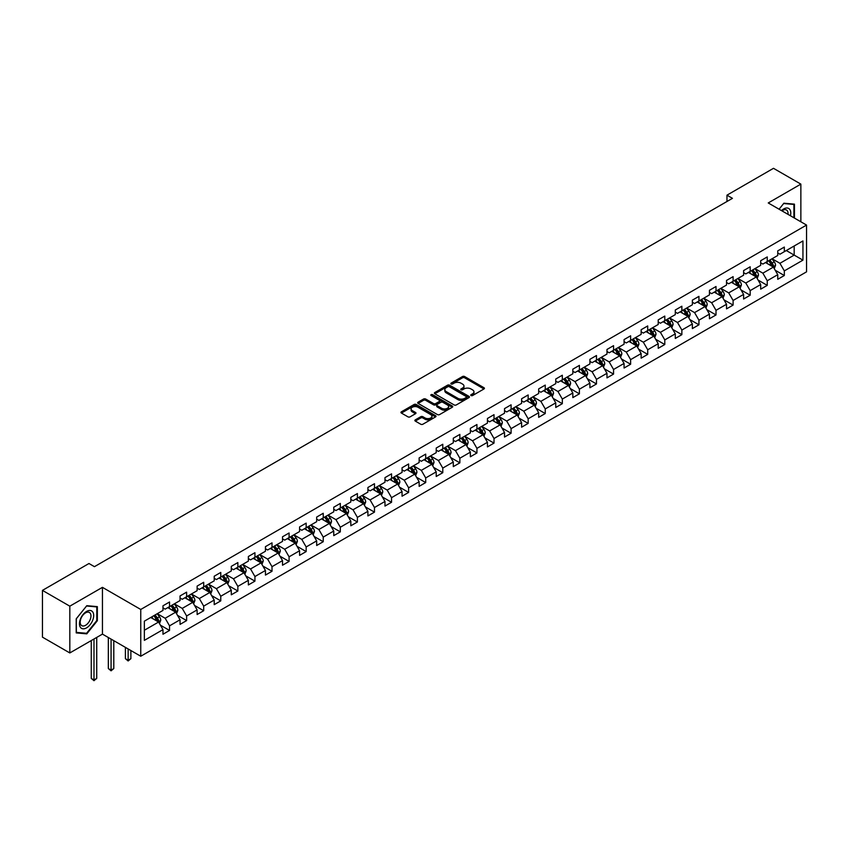 <?xml version="1.0" encoding="UTF-8"?>
<svg xmlns="http://www.w3.org/2000/svg" width="849" height="849" viewBox="0 0 849 849"><rect width="100%" height="100%" fill="white"/><g stroke="black" fill="none" stroke-linecap="round" stroke-linejoin="round"><path stroke-width="1.27" d="M471.057 395.549A1.061 0.616 0 0 0 472.564 395.549L483.972 388.959A1.518 0.881 0 0 0 484.418 388.333A1.518 0.881 0 0 0 483.972 387.717L464.636 376.542A1.518 0.881 0 0 0 462.482 376.542L451.074 383.143A1.061 0.616 0 0 0 452.57 384.003L454.056 383.154A4.861 2.812 0 0 1 460.933 383.154L462.535 384.088A4.861 2.812 0 0 1 463.968 386.072A4.861 2.812 0 0 1 462.535 388.057L461.06 388.906A1.061 0.616 0 0 0 462.567 389.776L464.042 388.927A4.861 2.812 0 0 1 470.919 388.927L472.532 389.85A4.861 2.812 0 0 1 473.954 391.835A4.861 2.812 0 0 1 472.532 393.819L471.057 394.679A1.061 0.616 0 0 0 471.057 395.549L471.057 394.679M415.31 419.852A1.518 0.881 0 0 0 414.874 420.467A1.518 0.881 0 0 0 415.31 421.093L420.743 424.224A1.518 0.881 0 0 0 422.887 424.224L435.569 416.901A1.518 0.881 0 0 0 436.015 416.286A1.518 0.881 0 0 0 435.569 415.66L416.233 404.495A1.518 0.881 0 0 0 414.079 404.495L401.397 411.818A1.518 0.881 0 0 0 400.951 412.434A1.518 0.881 0 0 0 401.397 413.06L407.955 416.838A1.518 0.881 0 0 0 410.099 416.838L415.532 413.707A1.518 0.881 0 0 0 415.978 413.092A1.518 0.881 0 0 0 415.532 412.465L412.274 410.587A4.065 2.345 0 0 1 411.086 408.931A4.065 2.345 0 0 1 413.601 406.767A4.065 2.345 0 0 1 418.026 407.276L430.761 414.62A4.065 2.345 0 0 1 431.95 416.286A4.065 2.345 0 0 1 429.445 418.451A4.065 2.345 0 0 1 425.009 417.941L422.887 416.721A1.518 0.881 0 0 0 420.743 416.721L415.31 419.852L415.31 421.093L420.743 417.984L420.743 416.721M102.442 587.349L69.82 606.175L42.45 590.384L42.45 637.153L69.82 652.945L102.442 634.118L140.754 656.235L140.754 609.465L102.442 587.349L102.442 634.118M800.862 221.791L800.862 184.116L768.239 202.953L806.55 225.07L140.754 609.465M800.862 184.116L773.492 168.314L726.967 195.174L726.967 201.5M42.45 590.384L88.975 563.513L94.451 566.676L732.443 198.337L726.967 195.174M454.162 404.931A1.518 0.881 0 0 0 456.306 404.931L468.988 397.608A1.518 0.881 0 0 0 469.433 396.992A1.518 0.881 0 0 0 468.988 396.366L449.641 385.202A1.518 0.881 0 0 0 447.497 385.202L434.815 392.525A1.518 0.881 0 0 0 434.37 393.14A1.518 0.881 0 0 0 434.815 393.766L454.162 404.931M431.536 395.772A1.061 0.616 0 0 1 432.619 395.921L432.619 394.658L452.284 406.013A1.518 0.881 0 0 1 452.719 406.639A1.518 0.881 0 0 1 452.284 407.255L439.602 414.577A1.518 0.881 0 0 1 437.447 414.577L418.111 403.413L423.534 400.303L423.534 399.03L418.111 402.171A1.518 0.881 0 0 0 417.666 402.787A1.518 0.881 0 0 0 418.111 403.413L418.111 402.171M423.534 400.303A1.518 0.881 0 0 1 425.689 400.303L425.689 399.03A1.518 0.881 0 0 0 423.534 399.03M425.689 399.03L433.531 403.562A1.518 0.881 0 0 0 435.675 403.562L439.273 401.481A1.518 0.881 0 0 0 439.718 400.866A1.518 0.881 0 0 0 439.273 400.24L431.112 395.528A1.061 0.616 0 0 1 432.619 394.658M140.754 656.235L806.55 271.839L806.55 225.07M160.408 625.172L169.545 630.446L169.545 625.84L180.052 619.77L180.052 624.386L186.621 620.587L186.621 615.971L197.127 609.911L197.127 614.527L203.696 610.728L203.696 606.112L214.213 600.052L214.213 604.658L220.772 600.869L220.772 596.253L231.289 590.193L231.289 594.799L237.858 591.01L237.858 586.394L248.364 580.334L248.364 584.94L254.933 581.151L254.933 576.535L265.44 570.475L265.44 575.081L272.009 571.292L272.009 566.676L282.515 560.616L282.515 565.222L289.084 561.433L289.084 556.817L299.591 550.757L299.591 555.363L306.16 551.574L306.16 546.958L316.677 540.887L316.677 545.504L323.236 541.715L323.236 537.099L333.753 531.028L333.753 535.645L340.322 531.856L340.322 527.24L350.828 521.169L350.828 525.786L357.397 521.997L357.397 517.381L367.904 511.31L367.904 515.927L374.473 512.138L374.473 507.522L384.979 501.451L384.979 506.068L391.548 502.279L391.548 497.663L402.055 491.592L402.055 496.209L408.624 492.42L408.624 487.804L419.141 481.733L419.141 486.35L425.699 482.561L425.699 477.945L436.216 471.874L436.216 476.491L442.785 472.702L442.785 468.086L453.292 462.015L453.292 466.632L459.861 462.843L459.861 458.227L470.367 452.156L470.367 456.773L476.936 452.973L476.936 448.368L487.443 442.297L487.443 446.914L494.012 443.114L494.012 438.509L504.518 432.438L504.518 437.055L511.087 433.255L511.087 428.649L521.604 422.579L521.604 427.196L528.163 423.396L528.163 418.79L538.68 412.72L538.68 417.337L545.249 413.537L545.249 408.931L555.755 402.861L555.755 407.478L562.325 403.678L562.325 399.062L572.831 393.002L572.831 397.619L579.4 393.819L579.4 389.203L589.906 383.143L589.906 387.749L596.476 383.96L596.476 379.344L606.982 373.284L606.982 377.89L613.551 374.101L613.551 369.485L624.068 363.425L624.068 368.031L630.627 364.242L630.627 359.626L641.144 353.566L641.144 358.172L647.713 354.383L647.713 349.767L658.219 343.707L658.219 348.313L664.788 344.524L664.788 339.908L675.295 333.848L675.295 338.454L681.864 334.665L681.864 330.049L692.37 323.978L692.37 328.595L698.939 324.806L698.939 320.19L709.446 314.119L709.446 318.736L716.015 314.947L716.015 310.331L726.532 304.26L726.532 308.877L733.101 305.088L733.101 300.472L743.607 294.401L743.607 299.018L750.176 295.229L750.176 290.613L760.683 284.542L760.683 289.159L767.252 285.37L767.252 280.754L777.758 274.683L777.758 279.3L784.327 275.511L784.327 270.895L802.942 260.144L802.942 240.936L794.176 245.987L794.176 255.093L802.942 260.144M169.545 630.446L162.976 634.245L162.976 629.629L144.362 640.369L144.362 621.16L162.976 610.41L162.976 605.804L169.545 602.005L169.545 606.621L180.052 600.551L180.052 595.945L186.621 592.146L186.621 596.762L197.127 590.692L197.127 586.086L203.696 582.287L203.696 586.903L214.213 580.833L214.213 576.227L220.772 572.428L220.772 577.044L231.289 570.974L231.289 566.357L237.858 562.569L237.858 567.185L248.364 561.115L248.364 556.498L254.933 552.71L254.933 557.326L265.44 551.256L265.44 546.639L272.009 542.851L272.009 547.467L282.515 541.397L282.515 536.78L289.084 532.992L289.084 537.608L299.591 531.538L299.591 526.921L306.16 523.133L306.16 527.749L316.677 521.679L316.677 517.062L323.236 513.274L323.236 517.89L333.753 511.82L333.753 507.203L340.322 503.415L340.322 508.031L350.828 501.961L350.828 497.344L357.397 493.556L357.397 498.172L367.904 492.102L367.904 487.485L374.473 483.697L374.473 488.313L384.979 482.243L384.979 477.626L391.548 473.838L391.548 478.443L402.055 472.384L402.055 467.767L408.624 463.978L408.624 468.584L419.141 462.525L419.141 457.908L425.699 454.119L425.699 458.725L436.216 452.666L436.216 448.049L442.785 444.26L442.785 448.866L453.292 442.807L453.292 438.19L459.861 434.401L459.861 439.007L470.367 432.948L470.367 428.331L476.936 424.532L476.936 429.148L487.443 423.089L487.443 418.472L494.012 414.673L494.012 419.289L504.518 413.219L504.518 408.613L511.087 404.814L511.087 409.43L521.604 403.36L521.604 398.754L528.163 394.955L528.163 399.571L538.68 393.501L538.68 388.895L545.249 385.096L545.249 389.712L555.755 383.642L555.755 379.036L562.325 375.237L562.325 379.853L572.831 373.783L572.831 369.177L579.4 365.378L579.4 369.994L589.906 363.924L589.906 359.318L596.476 355.519L596.476 360.135L606.982 354.065L606.982 349.448L613.551 345.66L613.551 350.276L624.068 344.206L624.068 339.589L630.627 335.801L630.627 340.417L641.144 334.347L641.144 329.73L647.713 325.942L647.713 330.558L658.219 324.488L658.219 319.871L664.788 316.083L664.788 320.699L675.295 314.629L675.295 310.012L681.864 306.224L681.864 310.84L692.37 304.77L692.37 300.153L698.939 296.365L698.939 300.981L709.446 294.911L709.446 290.294L716.015 286.506L716.015 291.122L726.532 285.052L726.532 280.435L733.101 276.647L733.101 281.263L743.607 275.193L743.607 270.576L750.176 266.788L750.176 271.404L760.683 265.334L760.683 260.717L767.252 256.929L767.252 261.534L777.758 255.475L777.758 250.858L784.327 247.07L784.327 251.675L802.942 240.936M167.794 607.629L175.679 612.182L165.162 618.252L157.288 613.7M162.976 607.884L165.162 609.147L169.545 606.621M165.162 618.252L169.545 625.84M175.679 612.182L180.052 619.77M184.87 597.77L192.755 602.323L182.238 608.393L174.363 603.841M180.052 598.025L182.238 599.288L186.621 596.762M182.238 608.393L186.621 615.971M192.755 602.323L197.127 609.911M201.945 587.911L209.83 592.464L199.324 598.534L191.439 593.982M197.127 588.166L199.324 589.429L203.696 586.903M199.324 598.534L203.696 606.112M209.83 592.464L214.213 600.052M219.021 578.052L226.906 582.605L216.399 588.675L208.514 584.123M214.213 578.307L216.399 579.57L220.772 577.044M216.399 588.675L220.772 596.253M226.906 582.605L231.289 590.193M236.107 568.193L243.981 572.746L233.475 578.816L225.59 574.264M231.289 568.448L233.475 569.711L237.858 567.185M233.475 578.816L237.858 586.394M243.981 572.746L248.364 580.334M253.182 558.334L261.057 562.887L250.551 568.957L242.665 564.405M248.364 558.589L250.551 559.852L254.933 557.326M250.551 568.957L254.933 576.535M261.057 562.887L265.44 570.475M270.258 548.475L278.143 553.028L267.626 559.098L259.752 554.546M265.44 548.73L267.626 549.993L272.009 547.467M267.626 559.098L272.009 566.676M278.143 553.028L282.515 560.616M287.333 538.616L295.219 543.169L284.712 549.239L276.827 544.687M282.515 538.871L284.712 540.134L289.084 537.608M284.712 549.239L289.084 556.817M295.219 543.169L299.591 550.757M304.409 528.757L312.294 533.31L301.788 539.38L293.903 534.828M299.591 529.012L301.788 530.275L306.16 527.749M301.788 539.38L306.16 546.958M312.294 533.31L316.677 540.887M321.484 518.898L329.37 523.451L318.863 529.511L310.978 524.969M316.677 519.153L318.863 520.416L323.236 517.89M318.863 529.511L323.236 537.099M329.37 523.451L333.753 531.028M338.571 509.039L346.445 513.592L335.939 519.652L328.054 515.11M333.753 509.294L335.939 510.557L340.322 508.031M335.939 519.652L340.322 527.24M346.445 513.592L350.828 521.169M355.646 499.18L363.521 503.733L353.014 509.793L345.129 505.251M350.828 499.435L353.014 500.698L357.397 498.172M353.014 509.793L357.397 517.381M363.521 503.733L367.904 511.31M372.722 489.321L380.607 493.874L370.09 499.934L362.215 495.392M367.904 489.576L370.09 490.839L374.473 488.313M370.09 499.934L374.473 507.522M380.607 493.874L384.979 501.451M389.797 479.462L397.682 484.015L387.176 490.075L379.291 485.522M384.979 479.717L387.176 480.98L391.548 478.443M387.176 490.075L391.548 497.663M397.682 484.015L402.055 491.592M406.873 469.603L414.758 474.156L404.251 480.216L396.366 475.663M402.055 469.858L404.251 471.121L408.624 468.584M404.251 480.216L408.624 487.804M414.758 474.156L419.141 481.733M423.948 459.744L431.833 464.286L421.327 470.357L413.442 465.804M419.141 459.999L421.327 461.262L425.699 458.725M421.327 470.357L425.699 477.945M431.833 464.286L436.216 471.874M441.034 449.885L448.909 454.427L438.402 460.498L430.517 455.945M436.216 450.129L438.402 451.403L442.785 448.866M438.402 460.498L442.785 468.086M448.909 454.427L453.292 462.015M458.11 440.026L465.984 444.568L455.478 450.639L447.593 446.086M453.292 440.27L455.478 441.544L459.861 439.007M455.478 450.639L459.861 458.227M465.984 444.568L470.367 452.156M475.185 430.167L483.07 434.709L472.553 440.78L464.679 436.227M470.367 430.411L472.553 431.674L476.936 429.148M472.553 440.78L476.936 448.368M483.07 434.709L487.443 442.297M492.261 420.308L500.146 424.85L489.64 430.921L481.754 426.368M487.443 420.552L489.64 421.815L494.012 419.289M489.64 430.921L494.012 438.509M500.146 424.85L504.518 432.438M509.336 410.438L517.221 414.991L506.715 421.062L498.83 416.509M504.518 410.693L506.715 411.956L511.087 409.43M506.715 421.062L511.087 428.649M517.221 414.991L521.604 422.579M526.412 400.579L534.297 405.132L523.791 411.203L515.905 406.65M521.604 400.834L523.791 402.097L528.163 399.571M523.791 411.203L528.163 418.79M534.297 405.132L538.68 412.72M543.498 390.72L551.372 395.273L540.866 401.344L532.981 396.791M538.68 390.975L540.866 392.238L545.249 389.712M540.866 401.344L545.249 408.931M551.372 395.273L555.755 402.861M560.573 380.861L568.448 385.414L557.942 391.485L550.067 386.932M555.755 381.116L557.942 382.379L562.325 379.853M557.942 391.485L562.325 399.062M568.448 385.414L572.831 393.002M577.649 371.002L585.534 375.555L575.017 381.626L567.143 377.073M572.831 371.257L575.017 372.52L579.4 369.994M575.017 381.626L579.4 389.203M585.534 375.555L589.906 383.143M594.725 361.143L602.61 365.696L592.103 371.766L584.218 367.214M589.906 361.398L592.103 362.661L596.476 360.135M592.103 371.766L596.476 379.344M602.61 365.696L606.982 373.284M611.8 351.284L619.685 355.837L609.179 361.907L601.294 357.355M606.982 351.539L609.179 352.802L613.551 350.276M609.179 361.907L613.551 369.485M619.685 355.837L624.068 363.425M628.876 341.425L636.761 345.978L626.254 352.048L618.369 347.496M624.068 341.68L626.254 342.943L630.627 340.417M626.254 352.048L630.627 359.626M636.761 345.978L641.144 353.566M645.962 331.566L653.836 336.119L643.33 342.189L635.445 337.637M641.144 331.821L643.33 333.084L647.713 330.558M643.33 342.189L647.713 349.767M653.836 336.119L658.219 343.707M663.037 321.707L670.912 326.26L660.405 332.33L652.531 327.778M658.219 321.962L660.405 323.225L664.788 320.699M660.405 332.33L664.788 339.908M670.912 326.26L675.295 333.848M680.113 311.848L687.998 316.401L677.481 322.471L669.606 317.919M675.295 312.103L677.481 313.366L681.864 310.84M677.481 322.471L681.864 330.049M687.998 316.401L692.37 323.978M697.188 301.989L705.073 306.542L694.567 312.602L686.682 308.06M692.37 302.244L694.567 303.507L698.939 300.981M694.567 312.602L698.939 320.19M705.073 306.542L709.446 314.119M714.264 292.13L722.149 296.683L711.642 302.743L703.757 298.201M709.446 292.385L711.642 293.648L716.015 291.122M711.642 302.743L716.015 310.331M722.149 296.683L726.532 304.26M731.339 282.271L739.224 286.824L728.718 292.884L720.833 288.342M726.532 282.526L728.718 283.789L733.101 281.263M728.718 292.884L733.101 300.472M739.224 286.824L743.607 294.401M748.425 272.412L756.3 276.965L745.793 283.025L737.908 278.483M743.607 272.667L745.793 273.93L750.176 271.404M745.793 283.025L750.176 290.613M756.3 276.965L760.683 284.542M765.501 262.553L773.375 267.106L762.869 273.166L754.994 268.613M760.683 262.808L762.869 264.071L767.252 261.534M762.869 273.166L767.252 280.754M773.375 267.106L777.758 274.683M786.301 250.54L794.176 255.093L779.944 263.307L772.07 258.754M777.758 252.949L779.944 254.212L784.327 251.675M779.944 263.307L784.327 270.895M69.82 606.175L69.82 652.945M144.362 630.255L158.593 622.041L150.719 617.488M158.593 622.041L162.976 629.629M775.19 270.226L784.327 275.511M758.115 280.085L767.252 285.37M741.028 289.944L750.176 295.229M723.953 299.814L733.101 305.088M706.877 309.673L716.015 314.947M689.802 319.532L698.939 324.806M672.726 329.391L681.864 334.665M655.651 339.25L664.788 344.524M638.565 349.109L647.713 354.383M621.489 358.968L630.627 364.242M604.414 368.827L613.551 374.101M587.338 378.686L596.476 383.96M570.263 388.545L579.4 393.819M553.187 398.404L562.325 403.678M536.101 408.263L545.249 413.537M519.026 418.122L528.163 423.396M501.95 427.981L511.087 433.255M484.875 437.84L494.012 443.114M467.799 447.699L476.936 452.973M450.713 457.558L459.861 462.843M433.637 467.417L442.785 472.702M416.562 477.276L425.699 482.561M399.486 487.135L408.624 492.42M382.411 496.994L391.548 502.279M365.335 506.853L374.473 512.138M348.249 516.723L357.397 521.997M331.174 526.582L340.322 531.856M314.098 536.441L323.236 541.715M297.023 546.3L306.16 551.574M279.947 556.159L289.084 561.433M262.872 566.018L272.009 571.292M245.786 575.877L254.933 581.151M228.71 585.736L237.858 591.01M211.634 595.595L220.772 600.869M194.559 605.454L203.696 610.728M177.483 615.313L186.621 620.587M794.452 218.087L794.452 204.153L783.892 203.208L779.074 209.204M76.219 632.908L86.789 633.853L97.348 620.715L97.348 606.621L86.789 605.687L76.219 618.825L76.219 632.908M96.797 620.396L97.348 620.715M85.664 633.205L86.789 633.853M471.482 395.698L472.532 395.093A4.861 2.812 0 0 0 473.954 393.108L473.954 391.835M463.968 386.072L463.968 387.335A4.861 2.812 0 0 1 462.535 389.32L461.485 389.924M483.951 388.969L464.636 377.816A1.518 0.881 0 0 0 462.482 377.816L451.498 384.162M468.988 396.366L468.988 397.608L449.641 386.465A1.518 0.881 0 0 0 447.497 386.465L434.837 393.777M466.303 397.428A1.061 0.616 0 0 0 466.303 396.557L449.323 386.751A1.061 0.616 0 0 0 447.816 386.751L446.256 387.653A4.861 2.812 0 0 0 444.834 389.638A4.861 2.812 0 0 0 446.256 391.622L457.866 398.319A4.861 2.812 0 0 0 464.743 398.319L466.303 397.428L466.303 398.69A1.061 0.616 0 0 0 466.61 398.255L466.61 396.992M444.834 389.638L444.834 390.901A4.861 2.812 0 0 0 446.256 392.885L446.256 391.622M466.303 398.69L464.743 399.582A4.861 2.812 0 0 1 457.866 399.582L446.256 392.885M425.689 400.303L433.531 404.824A1.518 0.881 0 0 0 435.675 404.824L439.273 402.755A1.518 0.881 0 0 0 439.718 402.129L439.718 400.866M432.619 395.921L452.262 407.265M441.671 408.263A4.065 2.345 0 0 0 446.096 408.772A4.065 2.345 0 0 0 448.612 406.607A4.065 2.345 0 0 0 447.412 404.941L442.934 402.352A1.518 0.881 0 0 0 440.78 402.352L437.182 404.432A1.518 0.881 0 0 0 436.736 405.058A1.518 0.881 0 0 0 437.182 405.673L441.671 408.263L441.671 409.526A4.065 2.345 0 0 0 446.096 410.035A4.065 2.345 0 0 0 448.612 407.87L448.612 406.607M436.736 405.058L436.736 406.321A1.518 0.881 0 0 0 437.182 406.936L437.182 405.673M441.671 409.526L437.182 406.936M431.95 416.286L431.95 417.549A4.065 2.345 0 0 1 429.445 419.714A4.065 2.345 0 0 1 425.009 419.204L422.887 417.984A1.518 0.881 0 0 0 420.743 417.984M411.086 408.931L411.086 410.194A4.065 2.345 0 0 0 412.274 411.85L412.274 410.587M415.532 412.465L415.532 413.707L412.274 411.85M435.548 416.912L416.233 405.758A1.518 0.881 0 0 0 414.079 405.758L401.418 413.07M774.246 268.602L775.551 265.323A4.107 2.367 -120 0 0 774.235 261.821L771.974 258.807M768.037 264.018L766.509 261.97M768.589 260.77L770.85 263.784A4.107 2.367 60 0 1 772.017 266.257L773.333 265.493A4.107 2.367 -120 0 0 772.155 263.031L769.894 260.006M768.876 260.601L771.38 263.954A2.091 1.21 60 0 1 771.762 264.58L773.333 265.493M793.231 204.047L793.911 204.439L793.911 217.768M779.095 209.215L783.669 203.527L793.911 204.439M790.44 215.773A10.061 5.805 120 0 0 788.7 208.461A10.061 5.805 120 0 0 781.494 210.605M788.01 214.373A7.62 4.394 120 0 0 786.482 210A7.62 4.394 120 0 0 781.94 210.86M86.566 627.857A10.061 5.805 120 0 0 93.687 615.536A10.061 5.805 120 0 0 86.566 611.429A10.061 5.805 120 0 0 79.456 623.75A10.061 5.805 120 0 0 86.566 627.857M85.569 625.289A7.62 4.394 120 0 0 90.546 618.571A7.62 4.394 120 0 0 89.378 612.469A7.62 4.394 120 0 0 85.569 612.84A7.62 4.394 120 0 0 80.591 619.558A7.62 4.394 120 0 0 81.759 625.66A7.62 4.394 120 0 0 85.569 625.289M76.336 618.73L86.566 605.995L96.797 606.908L96.797 620.555L86.566 633.29L76.336 632.378L76.314 618.719M96.128 606.515L96.797 606.908M757.17 278.461L758.475 275.182A4.107 2.367 -120 0 0 757.159 271.68L754.899 268.666M750.962 273.877L749.434 271.829M751.503 270.629L753.763 273.643A4.107 2.367 60 0 1 754.941 276.116L756.257 275.352A4.107 2.367 -120 0 0 755.079 272.89L752.819 269.865M751.789 270.46L754.305 273.813A2.091 1.21 60 0 1 754.676 274.439L756.257 275.352M740.095 288.32L741.389 285.041A4.107 2.367 -120 0 0 740.084 281.55L737.823 278.525M733.886 283.736L732.347 281.688M734.427 280.488L736.688 283.502A4.107 2.367 60 0 1 737.866 285.975L739.182 285.211A4.107 2.367 -120 0 0 738.004 282.749L735.743 279.724M734.714 280.319L737.219 283.672A2.091 1.21 60 0 1 737.601 284.298L739.182 285.211M723.008 298.179L724.314 294.9A4.107 2.367 -120 0 0 723.008 291.409L720.748 288.384M716.811 293.595L715.272 291.547M717.352 290.347L719.612 293.361A4.107 2.367 60 0 1 720.79 295.834L722.096 295.07A4.107 2.367 -120 0 0 720.928 292.608L718.668 289.594M717.638 290.178L720.143 293.531A2.091 1.21 60 0 1 720.525 294.168L722.096 295.07M705.933 308.038L707.238 304.759A4.107 2.367 -120 0 0 705.933 301.268L703.672 298.243M699.735 303.454L698.196 301.406M700.276 300.206L702.537 303.22A4.107 2.367 60 0 1 703.715 305.693L705.02 304.929A4.107 2.367 -120 0 0 703.853 302.467L701.592 299.453M700.563 300.037L703.068 303.39A2.091 1.21 60 0 1 703.45 304.027L705.02 304.929M688.857 317.897L690.163 314.618A4.107 2.367 -120 0 0 688.847 311.127L686.597 308.102M682.649 313.313L681.121 311.265M683.201 310.065L685.461 313.079A4.107 2.367 60 0 1 686.629 315.552L687.945 314.788A4.107 2.367 -120 0 0 686.767 312.326L684.517 309.312M683.487 309.906L685.992 313.249A2.091 1.21 60 0 1 686.374 313.886L687.945 314.788M671.782 327.756L673.087 324.477A4.107 2.367 -120 0 0 671.771 320.986L669.511 317.961M665.574 323.172L664.045 321.124M666.125 319.924L668.386 322.938A4.107 2.367 60 0 1 669.553 325.411L670.869 324.647A4.107 2.367 -120 0 0 669.691 322.185L667.431 319.171M666.412 319.765L668.916 323.108A2.091 1.21 60 0 1 669.299 323.745L670.869 324.647M654.706 337.615L656.012 334.336A4.107 2.367 -120 0 0 654.696 330.845L652.435 327.831M648.498 333.031L646.959 330.983M649.039 329.783L651.3 332.797A4.107 2.367 60 0 1 652.478 335.27L653.794 334.506A4.107 2.367 -120 0 0 652.616 332.044L650.355 329.03M649.326 329.624L651.841 332.967A2.091 1.21 60 0 1 652.212 333.604L653.794 334.506M637.631 347.474L638.926 344.195A4.107 2.367 -120 0 0 637.62 340.704L635.36 337.69M631.423 342.89L629.884 340.842M631.964 339.642L634.224 342.656A4.107 2.367 60 0 1 635.402 345.129L636.718 344.365A4.107 2.367 -120 0 0 635.54 341.903L633.28 338.889M632.25 339.483L634.755 342.826A2.091 1.21 60 0 1 635.137 343.463L636.718 344.365M620.545 357.333L621.85 354.054A4.107 2.367 -120 0 0 620.545 350.563L618.284 347.549M614.347 352.749L612.808 350.701M614.888 349.501L617.149 352.515A4.107 2.367 60 0 1 618.327 354.988L619.632 354.235A4.107 2.367 -120 0 0 618.465 351.762L616.204 348.748M615.175 349.342L617.679 352.685A2.091 1.21 60 0 1 618.061 353.322L619.632 354.235M603.469 367.192L604.775 363.913A4.107 2.367 -120 0 0 603.469 360.422L601.209 357.408M597.271 362.619L595.733 360.56M597.813 359.36L600.073 362.385A4.107 2.367 60 0 1 601.251 364.847L602.557 364.094A4.107 2.367 -120 0 0 601.389 361.621L599.129 358.607M598.099 359.201L600.604 362.544A2.091 1.21 60 0 1 600.986 363.181L602.557 364.094M586.394 377.052L587.699 373.772A4.107 2.367 -120 0 0 586.383 370.281L584.133 367.267M580.185 372.478L578.657 370.419M580.737 369.219L582.998 372.244A4.107 2.367 60 0 1 584.165 374.706L585.481 373.953A4.107 2.367 -120 0 0 584.303 371.48L582.053 368.466M581.024 369.06L583.528 372.403A2.091 1.21 60 0 1 583.91 373.04L585.481 373.953M569.318 386.911L570.624 383.631A4.107 2.367 -120 0 0 569.308 380.14L567.047 377.126M563.11 382.337L561.582 380.288M563.662 379.079L565.922 382.103A4.107 2.367 60 0 1 567.09 384.565L568.406 383.812A4.107 2.367 -120 0 0 567.228 381.339L564.967 378.325M563.948 378.919L566.453 382.262A2.091 1.21 60 0 1 566.835 382.899L568.406 383.812M552.243 396.77L553.537 393.49A4.107 2.367 -120 0 0 552.232 389.999L549.972 386.985M546.034 392.196L544.496 390.147M546.576 388.938L548.836 391.962A4.107 2.367 60 0 1 550.014 394.424L551.33 393.671A4.107 2.367 -120 0 0 550.152 391.198L547.892 388.184M546.862 388.778L549.377 392.121A2.091 1.21 60 0 1 549.749 392.758L551.33 393.671M535.167 406.629L536.462 403.349A4.107 2.367 -120 0 0 535.157 399.858L532.896 396.844M528.959 402.055L527.42 400.006M529.5 398.797L531.761 401.821A4.107 2.367 60 0 1 532.939 404.283L534.254 403.53A4.107 2.367 -120 0 0 533.076 401.057L530.816 398.043M529.787 398.637L532.291 401.98A2.091 1.21 60 0 1 532.673 402.617L534.254 403.53M518.081 416.488L519.386 413.208A4.107 2.367 -120 0 0 518.081 409.717L515.821 406.703M511.883 411.914L510.345 409.865M512.425 408.666L514.685 411.68A4.107 2.367 60 0 1 515.863 414.142L517.168 413.389A4.107 2.367 -120 0 0 516.001 410.916L513.741 407.902M512.711 408.496L515.216 411.839A2.091 1.21 60 0 1 515.598 412.476L517.168 413.389M501.006 426.347L502.311 423.067A4.107 2.367 -120 0 0 501.006 419.576L498.745 416.562M494.808 421.773L493.269 419.724M495.349 418.525L497.61 421.539A4.107 2.367 60 0 1 498.788 424.001L500.093 423.248A4.107 2.367 -120 0 0 498.925 420.775L496.665 417.761M495.636 418.355L498.14 421.698A2.091 1.21 60 0 1 498.522 422.335L500.093 423.248M483.93 436.206L485.235 432.926A4.107 2.367 -120 0 0 483.919 429.435L481.67 426.421M477.722 431.632L476.193 429.583M478.274 428.384L480.534 431.398A4.107 2.367 60 0 1 481.701 433.86L483.017 433.107A4.107 2.367 -120 0 0 481.839 430.634L479.589 427.62M478.56 428.214L481.065 431.557A2.091 1.21 60 0 1 481.447 432.194L483.017 433.107M466.854 446.075L468.16 442.785A4.107 2.367 -120 0 0 466.844 439.294L464.583 436.28M460.646 441.491L459.118 439.442M461.198 438.243L463.458 441.257A4.107 2.367 60 0 1 464.626 443.719L465.942 442.966A4.107 2.367 -120 0 0 464.764 440.493L462.503 437.479M461.485 438.073L463.989 441.416A2.091 1.21 60 0 1 464.371 442.053L465.942 442.966M449.779 455.934L451.074 452.644A4.107 2.367 -120 0 0 449.768 449.153L447.508 446.139M443.571 451.35L442.032 449.301M444.112 448.102L446.372 451.116A4.107 2.367 60 0 1 447.55 453.578L448.866 452.825A4.107 2.367 -120 0 0 447.688 450.352L445.428 447.338M444.398 447.932L446.914 451.275A2.091 1.21 60 0 1 447.285 451.912L448.866 452.825M432.703 465.793L433.998 462.514A4.107 2.367 -120 0 0 432.693 459.012L430.432 455.998M426.495 461.209L424.956 459.16M427.036 457.961L429.297 460.975A4.107 2.367 60 0 1 430.475 463.437L431.791 462.684A4.107 2.367 -120 0 0 430.613 460.211L428.352 457.197M427.323 457.791L429.827 461.134A2.091 1.21 60 0 1 430.21 461.771L431.791 462.684M415.617 475.652L416.923 472.373A4.107 2.367 -120 0 0 415.617 468.871L413.357 465.857M409.42 471.068L407.881 469.019M409.961 467.82L412.221 470.834A4.107 2.367 60 0 1 413.399 473.307L414.705 472.543A4.107 2.367 -120 0 0 413.537 470.081L411.277 467.056M410.247 467.65L412.752 471.004A2.091 1.21 60 0 1 413.134 471.63L414.705 472.543M398.542 485.511L399.847 482.232A4.107 2.367 -120 0 0 398.542 478.73L396.281 475.716M392.344 480.927L390.805 478.878M392.885 477.679L395.146 480.693A4.107 2.367 60 0 1 396.313 483.166L397.629 482.402A4.107 2.367 -120 0 0 396.462 479.94L394.201 476.915M393.172 477.509L395.676 480.863A2.091 1.21 60 0 1 396.058 481.489L397.629 482.402M381.466 495.37L382.772 492.091A4.107 2.367 -120 0 0 381.456 488.589L379.206 485.575M375.258 490.786L373.73 488.737M375.81 487.538L378.07 490.552A4.107 2.367 60 0 1 379.238 493.025L380.554 492.261A4.107 2.367 -120 0 0 379.376 489.799L377.126 486.774M376.096 487.368L378.601 490.722A2.091 1.21 60 0 1 378.983 491.348L380.554 492.261M364.391 505.229L365.696 501.95A4.107 2.367 -120 0 0 364.38 498.459L362.12 495.434M358.182 500.645L356.654 498.596M358.734 497.397L360.995 500.411A4.107 2.367 60 0 1 362.162 502.884L363.478 502.12A4.107 2.367 -120 0 0 362.3 499.658L360.04 496.633M359.021 497.227L361.525 500.581A2.091 1.21 60 0 1 361.907 501.207L363.478 502.12M347.315 515.088L348.61 511.809A4.107 2.367 -120 0 0 347.305 508.318L345.044 505.293M341.107 510.504L339.568 508.455M341.648 507.256L343.909 510.27A4.107 2.367 60 0 1 345.087 512.743L346.403 511.979A4.107 2.367 -120 0 0 345.225 509.517L342.964 506.503M341.935 507.086L344.45 510.44A2.091 1.21 60 0 1 344.821 511.077L346.403 511.979M330.24 524.947L331.534 521.668A4.107 2.367 -120 0 0 330.229 518.177L327.969 515.152M324.031 520.363L322.493 518.314M324.573 517.115L326.833 520.129A4.107 2.367 60 0 1 328.011 522.602L329.327 521.838A4.107 2.367 -120 0 0 328.149 519.376L325.889 516.362M324.859 516.945L327.364 520.299A2.091 1.21 60 0 1 327.746 520.936L329.327 521.838M313.154 534.806L314.459 531.527A4.107 2.367 -120 0 0 313.154 528.036L310.893 525.011M306.956 530.222L305.417 528.174M307.497 526.974L309.758 529.988A4.107 2.367 60 0 1 310.936 532.461L312.241 531.697A4.107 2.367 -120 0 0 311.074 529.235L308.813 526.221M307.784 526.815L310.288 530.158A2.091 1.21 60 0 1 310.67 530.795L312.241 531.697M296.078 544.665L297.383 541.386A4.107 2.367 -120 0 0 296.078 537.895L293.818 534.87M289.88 540.081L288.342 538.033M290.422 536.833L292.682 539.847A4.107 2.367 60 0 1 293.85 542.32L295.165 541.556A4.107 2.367 -120 0 0 293.998 539.094L291.738 536.08M290.708 536.674L293.213 540.017A2.091 1.21 60 0 1 293.595 540.654L295.165 541.556M279.003 554.524L280.308 551.245A4.107 2.367 -120 0 0 278.992 547.754L276.742 544.74M272.794 549.94L271.266 547.892M273.346 546.692L275.607 549.706A4.107 2.367 60 0 1 276.774 552.179L278.09 551.415A4.107 2.367 -120 0 0 276.912 548.953L274.662 545.939M273.633 546.533L276.137 549.876A2.091 1.21 60 0 1 276.519 550.513L278.09 551.415M261.927 564.383L263.232 561.104A4.107 2.367 -120 0 0 261.917 557.613L259.656 554.599M255.719 559.799L254.191 557.751M256.271 556.551L258.521 559.565A4.107 2.367 60 0 1 259.698 562.038L261.014 561.274A4.107 2.367 -120 0 0 259.836 558.812L257.576 555.798M256.557 556.392L259.062 559.735A2.091 1.21 60 0 1 259.433 560.372L261.014 561.274M244.852 574.242L246.146 570.963A4.107 2.367 -120 0 0 244.841 567.472L242.581 564.458M238.643 569.658L237.104 567.61M239.185 566.41L241.445 569.424A4.107 2.367 60 0 1 242.623 571.897L243.939 571.144A4.107 2.367 -120 0 0 242.761 568.671L240.5 565.657M239.471 566.251L241.986 569.594A2.091 1.21 60 0 1 242.358 570.231L243.939 571.144M227.776 584.101L229.071 580.822A4.107 2.367 -120 0 0 227.765 577.331L225.505 574.317M221.568 579.527L220.029 577.469M222.109 576.269L224.369 579.283A4.107 2.367 60 0 1 225.547 581.756L226.863 581.003A4.107 2.367 -120 0 0 225.685 578.53L223.425 575.516M222.396 576.11L224.9 579.453A2.091 1.21 60 0 1 225.282 580.09L226.863 581.003M210.69 593.96L211.995 590.681A4.107 2.367 -120 0 0 210.69 587.19L208.43 584.176M204.492 589.386L202.953 587.328M205.034 586.128L207.294 589.153A4.107 2.367 60 0 1 208.472 591.615L209.777 590.862A4.107 2.367 -120 0 0 208.61 588.389L206.349 585.375M205.32 585.969L207.825 589.312A2.091 1.21 60 0 1 208.207 589.949L209.777 590.862M193.614 603.819L194.92 600.54A4.107 2.367 -120 0 0 193.614 597.049L191.354 594.035M187.417 599.245L185.878 597.197M187.958 595.987L190.218 599.012A4.107 2.367 60 0 1 191.386 601.474L192.702 600.721A4.107 2.367 -120 0 0 191.534 598.248L189.274 595.234M188.245 595.828L190.749 599.171A2.091 1.21 60 0 1 191.131 599.808L192.702 600.721M128.146 648.954L128.146 660.267L130.884 658.686L130.884 650.536M130.884 658.686L128.146 660.968L125.408 658.686L125.408 647.373M125.408 658.686L128.146 660.267L128.146 660.968M176.539 613.678L177.844 610.399A4.107 2.367 -120 0 0 176.528 606.908L174.278 603.894M170.331 609.104L168.802 607.056M170.882 605.846L173.143 608.871A4.107 2.367 60 0 1 174.31 611.333L175.626 610.58A4.107 2.367 -120 0 0 174.448 608.107L172.198 605.093M171.169 605.687L173.674 609.03A2.091 1.21 60 0 1 174.056 609.667L175.626 610.58M111.07 639.095L111.07 670.126L113.798 668.545L113.798 640.677M113.798 668.545L111.07 670.827L108.332 668.545L108.332 637.514M108.332 668.545L111.07 670.126L111.07 670.827M159.463 623.537L160.769 620.258A4.107 2.367 -120 0 0 159.453 616.767L157.192 613.753M153.255 618.963L151.727 616.915M153.807 615.705L156.057 618.73A4.107 2.367 60 0 1 157.235 621.192L158.551 620.439A4.107 2.367 -120 0 0 157.373 617.966L155.112 614.952M154.094 615.546L156.598 618.889A2.091 1.21 60 0 1 156.969 619.526L158.551 620.439M93.984 638.989L93.984 679.985L96.722 678.404L96.722 637.419M96.722 678.404L93.984 680.686L91.257 678.404L91.257 640.571M91.257 678.404L93.984 679.985L93.984 680.686M472.532 395.093L472.532 393.819M461.06 389.776L461.06 388.906M462.535 389.32L462.535 388.057M451.074 384.003L451.074 383.143M462.482 377.816L462.482 376.542M464.636 377.816L464.636 376.542M483.972 388.959L483.972 387.717M434.815 393.766L434.815 392.525M447.497 386.465L447.497 385.202M449.641 386.465L449.641 385.202M457.866 399.582L457.866 398.319M464.743 399.582L464.743 398.319M433.531 404.824L433.531 403.562M435.675 404.824L435.675 403.562M439.273 402.755L439.273 401.481M452.284 407.255L452.284 406.013M422.887 417.984L422.887 416.721M425.009 419.204L425.009 417.941M401.397 413.06L401.397 411.818M414.079 405.758L414.079 404.495M416.233 405.758L416.233 404.495M435.569 416.901L435.569 415.66M772.972 266.873L775.519 265.397M772.155 263.031L774.235 261.821M769.236 264.708L770.85 263.784M755.897 276.732L758.444 275.256M755.079 272.89L757.159 271.68M752.161 274.567L753.763 273.643M738.821 286.591L741.368 285.115M738.004 282.749L740.084 281.55M735.085 284.426L736.688 283.502M721.746 296.45L724.293 294.974M720.928 292.608L723.008 291.409M718.01 294.285L719.612 293.361M704.67 306.309L707.206 304.833M703.853 302.467L705.933 301.268M700.934 304.154L702.537 303.22M687.584 316.168L690.131 314.692M686.767 312.326L688.847 311.127M683.859 314.013L685.461 313.079M670.508 326.027L673.055 324.551M669.691 322.185L671.771 320.986M666.773 323.872L668.386 322.938M653.433 335.886L655.98 334.41M652.616 332.044L654.696 330.845M649.697 333.731L651.3 332.797M636.357 345.745L638.904 344.269M635.54 341.903L637.62 340.704M632.622 343.59L634.224 342.656M619.282 355.604L621.829 354.129M618.465 351.762L620.545 350.563M615.546 353.449L617.149 352.515M602.206 365.463L604.743 363.998M601.389 361.621L603.469 360.422M598.471 363.308L600.073 362.385M585.12 375.322L587.667 373.857M584.303 371.48L586.383 370.281M581.395 373.167L582.998 372.244M568.045 385.181L570.592 383.716M567.228 381.339L569.308 380.14M564.309 383.026L565.922 382.103M550.969 395.04L553.516 393.575M550.152 391.198L552.232 389.999M547.234 392.885L548.836 391.962M533.894 404.899L536.441 403.434M533.076 401.057L535.157 399.858M530.158 402.744L531.761 401.821M516.818 414.758L519.365 413.293M516.001 410.916L518.081 409.717M513.083 412.603L514.685 411.68M499.743 424.617L502.279 423.152M498.925 420.775L501.006 419.576M496.007 422.462L497.61 421.539M482.657 434.476L485.204 433.011M481.839 430.634L483.919 429.435M478.921 432.321L480.534 431.398M465.581 444.335L468.128 442.87M464.764 440.493L466.844 439.294M461.845 442.18L463.458 441.257M448.505 454.194L451.052 452.729M447.688 450.352L449.768 449.153M444.77 452.039L446.372 451.116M431.43 464.053L433.977 462.588M430.613 460.211L432.693 459.012M427.694 461.898L429.297 460.975M414.354 473.912L416.901 472.447M413.537 470.081L415.617 468.871M410.619 471.757L412.221 470.834M397.279 483.781L399.815 482.306M396.462 479.94L398.542 478.73M393.543 481.616L395.146 480.693M380.193 493.64L382.74 492.165M379.376 489.799L381.456 488.589M376.457 491.475L378.07 490.552M363.117 503.499L365.664 502.024M362.3 499.658L364.38 498.459M359.382 501.334L360.995 500.411M346.042 513.358L348.589 511.883M345.225 509.517L347.305 508.318M342.306 511.194L343.909 510.27M328.966 523.217L331.513 521.742M328.149 519.376L330.229 518.177M325.231 521.063L326.833 520.129M311.891 533.076L314.438 531.601M311.074 529.235L313.154 528.036M308.155 530.922L309.758 529.988M294.815 542.936L297.352 541.46M293.998 539.094L296.078 537.895M291.08 540.781L292.682 539.847M277.729 552.795L280.276 551.319M276.912 548.953L278.992 547.754M273.994 550.64L275.607 549.706M260.654 562.654L263.201 561.178M259.836 558.812L261.917 557.613M256.918 560.499L258.521 559.565M243.578 572.513L246.125 571.037M242.761 568.671L244.841 567.472M239.843 570.358L241.445 569.424M226.503 582.372L229.05 580.907M225.685 578.53L227.765 577.331M222.767 580.217L224.369 579.283M209.427 592.231L211.974 590.766M208.61 588.389L210.69 587.19M205.691 590.076L207.294 589.153M192.352 602.09L194.888 600.625M191.534 598.248L193.614 597.049M188.616 599.935L190.218 599.012M175.265 611.949L177.812 610.484M174.448 608.107L176.528 606.908M171.53 609.794L173.143 608.871M158.19 621.808L160.737 620.343M157.373 617.966L159.453 616.767M154.454 619.653L156.057 618.73"/></g></svg>
